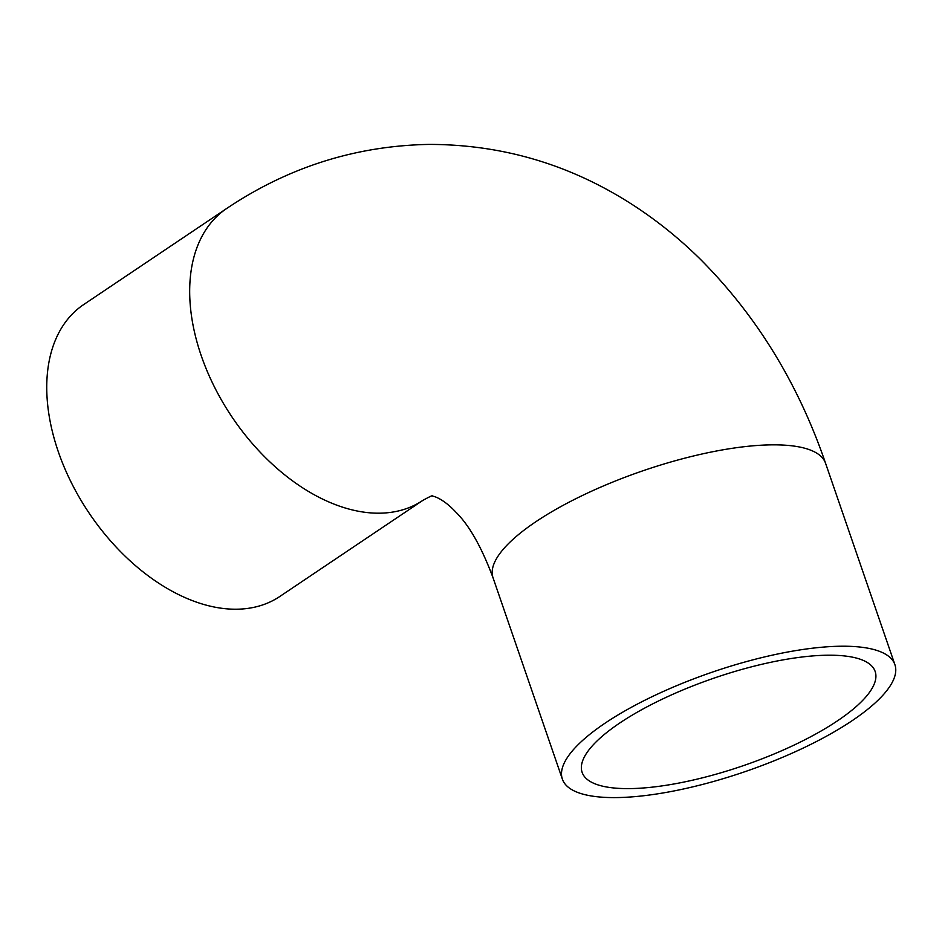 <?xml version="1.0" encoding="UTF-8"?>
<svg xmlns="http://www.w3.org/2000/svg" width="942" height="942" viewBox="0 0 942 942"><rect width="100%" height="100%" fill="white"/><g stroke="black" fill="none" stroke-linecap="round" stroke-linejoin="round"><path stroke-width="1.41" d="M83.708 304.549A175.836 111.804 56.1 0 0 71.474 482.916A175.836 111.804 56.1 0 0 236.418 609.215A175.836 111.804 56.1 0 0 279.833 596.463L422.758 500.438A175.836 111.804 -123.9 0 1 379.343 513.19A175.836 111.804 -123.9 0 1 214.411 386.891A175.836 111.804 -123.9 0 1 226.633 208.523L83.708 304.549M841.288 646.224A175.836 52.375 161 0 0 653.442 696.044A175.836 52.375 161 0 0 562.374 779.152A175.836 52.375 161 0 0 615.986 797.591A175.836 52.375 161 0 0 803.832 747.771A175.836 52.375 161 0 0 894.9 664.652A175.836 52.375 161 0 0 841.288 646.224M629.362 788.607A154.959 46.158 161 0 0 794.907 744.698A154.959 46.158 161 0 0 875.153 671.458A154.959 46.158 161 0 0 827.912 655.208A154.959 46.158 161 0 0 662.379 699.117A154.959 46.158 161 0 0 582.121 772.358A154.959 46.158 161 0 0 629.362 788.607M422.864 500.367A175.836 111.804 -123.9 0 1 422.758 500.438C429.776 496.564 432.955 495.103 432.296 496.069C435.039 496.363 444.259 499.672 455.857 512.142C469.21 525.259 481.609 547.137 493.043 577.787A175.836 52.375 -19 0 1 584.111 494.68A175.836 52.375 -19 0 1 771.957 444.848A175.836 52.375 -19 0 1 825.569 463.287L894.9 664.652M825.569 463.287C798.227 383.559 756.508 315.558 700.412 259.309C680.607 239.751 659.27 222.394 636.403 207.24C573.03 165.38 503.852 144.432 428.893 144.409C355.64 145.81 288.228 167.181 226.633 208.523M562.374 779.152L493.043 577.787"/></g></svg>
